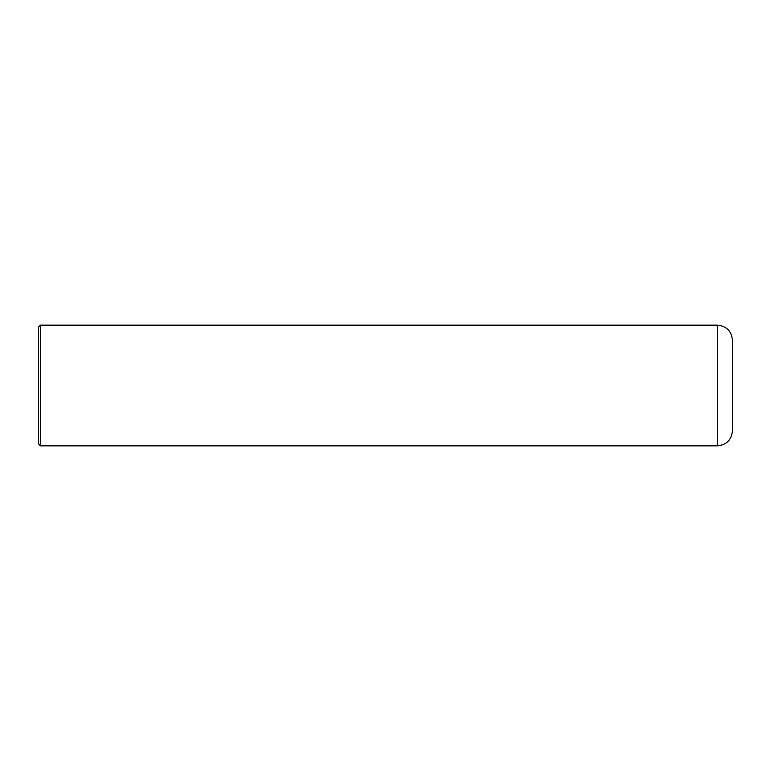 <?xml version="1.0" encoding="UTF-8"?>
<svg xmlns="http://www.w3.org/2000/svg" width="771" height="771" viewBox="0 0 771 771"><rect width="100%" height="100%" fill="white"/><g stroke="black" fill="none" stroke-linecap="round" stroke-linejoin="round"><path stroke-width="1.16" d="M40.439 366.524L40.439 367.015M40.439 367.304L40.439 368.509M40.439 371.815L40.439 372.393M40.439 372.827L40.439 373.839M40.439 374.051L40.439 374.581M40.439 374.86L40.439 375.477M40.439 377.944L40.439 378.503M40.439 380.219L40.439 381.558M40.439 384.69L40.439 385.924M40.439 388.305L40.439 388.815M40.439 390.068L40.439 390.589M40.439 390.887L40.439 391.62M40.439 391.919L40.439 392.439M40.439 392.776L40.439 393.47M40.439 394.193L40.439 394.704M40.439 396.034L40.439 396.545M40.439 397.055L40.439 398.067M40.439 398.299L40.439 398.79M40.439 399.291L40.439 399.792M40.439 400.592L40.439 401.103M40.439 403.127L40.439 403.792M40.439 404.283L40.439 404.785M40.439 405.276L40.439 405.758M40.439 407.021L40.439 407.705M40.439 411.781L40.439 412.716M40.439 415.656L40.439 416.359M40.439 418.036L40.439 419.164M40.439 420.696L40.439 421.197M40.439 422.768L40.439 423.665M40.439 427.645L40.439 428.348M40.439 431.375L40.439 432.107M40.439 445.84L40.439 325.16L38.55 327.049L38.55 443.951L40.439 445.84L717.367 445.84L717.367 325.16L40.439 325.16M717.367 445.84C726.533 444.944 731.554 439.913 732.45 430.748L732.45 340.242C731.554 331.087 726.523 326.056 717.367 325.16"/></g></svg>

